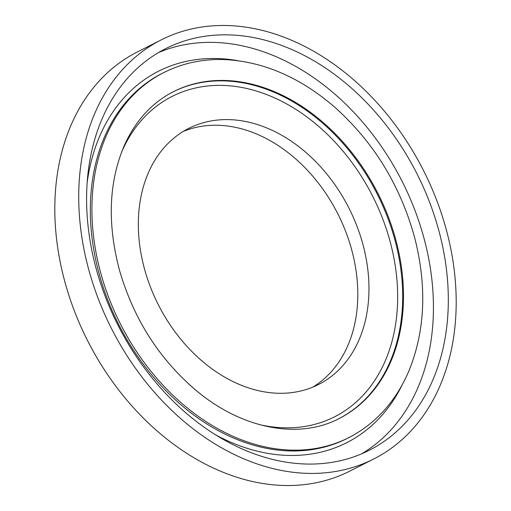 <?xml version="1.0" encoding="UTF-8"?>
<svg xmlns="http://www.w3.org/2000/svg" width="511" height="511" viewBox="0 0 511 511"><rect width="100%" height="100%" fill="white"/><g stroke="black" fill="none" stroke-linecap="round" stroke-linejoin="round"><path stroke-width="0.77" d="M319.043 384.24A143.559 106.85 63.1 0 0 348.789 207.811A143.559 106.85 63.1 0 0 188.802 128.363A143.559 106.85 63.1 0 0 158.314 304.709A143.559 106.85 63.1 0 0 318.487 384.528A143.559 106.85 63.1 0 0 319.043 384.24M312.796 387.134A143.559 106.85 63.1 0 0 337.816 213.828A143.559 106.85 63.1 0 0 183.334 131.404M161.335 39.826L137.427 51.93A234.958 174.877 63.1 0 0 87.528 340.543A234.958 174.877 63.1 0 0 349.671 471.18L373.579 459.076A234.958 174.877 63.1 0 0 374.493 458.61A234.958 174.877 63.1 0 0 423.172 169.85A234.958 174.877 63.1 0 0 161.335 39.826A234.958 174.877 63.1 0 0 111.436 328.439A234.958 174.877 63.1 0 0 373.579 459.076M370.021 449.878A225.147 167.576 63.1 0 0 416.669 173.172A225.147 167.576 63.1 0 0 165.762 48.577A225.147 167.576 63.1 0 0 117.945 325.143A225.147 167.576 63.1 0 0 369.153 450.325A225.147 167.576 63.1 0 0 370.021 449.878M361.59 453.838A225.147 167.576 63.1 0 0 402.093 181.29A225.147 167.576 63.1 0 0 158.455 52.588M259.454 424.609A179.629 133.697 63.1 0 0 335.19 416.491A179.629 133.697 63.1 0 0 345.525 154.201A179.629 133.697 63.1 0 0 121.548 152.214M338.665 418.784A183.238 136.386 63.1 0 0 338.959 418.63A183.238 136.386 63.1 0 0 377.067 193.714A183.238 136.386 63.1 0 0 173.146 91.814M215.15 434.618A208.207 154.967 63.1 0 0 347.429 442.328A208.207 154.967 63.1 0 0 402.285 384.668M238.286 60.745A208.207 154.967 63.1 0 0 87.26 181.993M162.3 73.316A204.643 152.316 63.1 0 0 118.808 324.683A204.643 152.316 63.1 0 0 347.135 438.483L348.732 437.678A204.643 152.316 63.1 0 0 349.524 437.269M163.871 72.524A204.643 152.316 63.1 0 0 120.411 323.897A204.643 152.316 63.1 0 0 348.732 437.678L349.556 437.256C376 423.293 395.686 401.422 408.608 371.644C425.171 331.383 427.177 286.677 414.625 237.519C400.298 185.442 373.643 141.975 334.654 107.118C300.379 77.57 263.957 61.735 225.383 59.608C203.276 58.733 182.772 63.038 163.871 72.524L162.274 73.329M339.777 418.222A183.238 136.386 63.1 0 0 377.738 193.017A183.238 136.386 63.1 0 0 173.536 91.616C151.863 102.698 135.402 120.775 124.154 145.859C108.645 182.427 107.15 224.112 119.676 270.913C133.78 318.96 158.966 358.556 195.234 389.701C241.729 429.202 298.692 439.76 339.068 418.586A183.238 136.386 63.1 0 0 339.777 418.222"/></g></svg>
